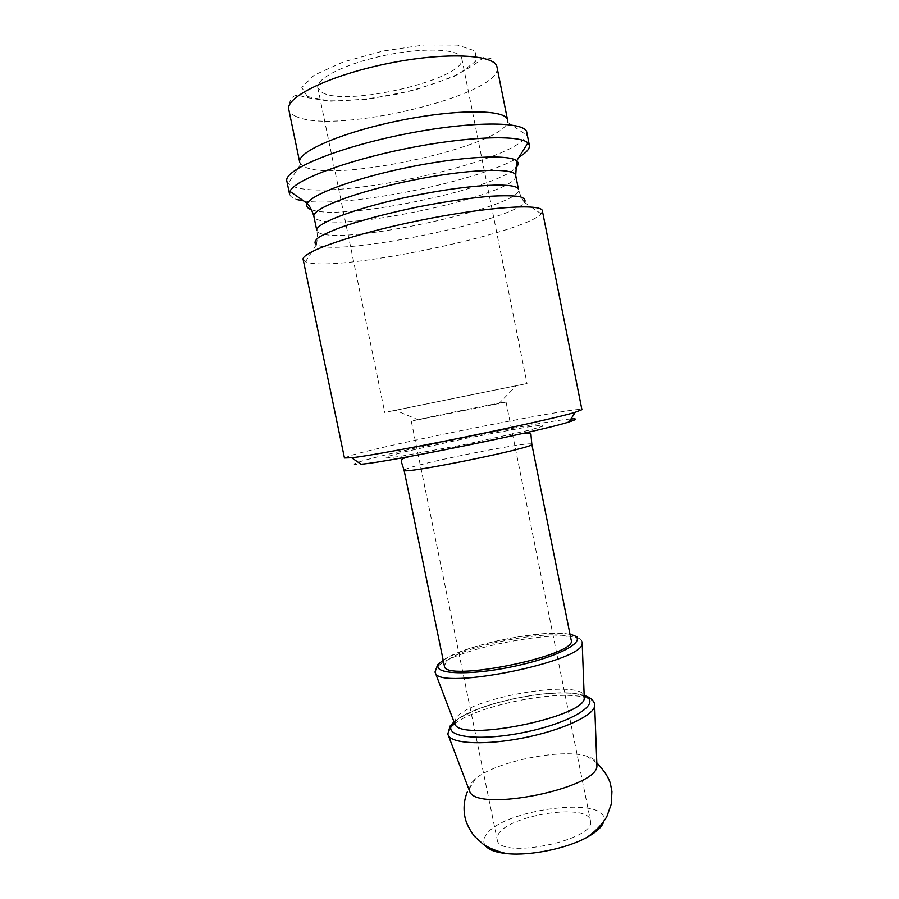 <?xml version="1.0" encoding="UTF-8"?>
<svg xmlns="http://www.w3.org/2000/svg" width="899" height="899" viewBox="0 0 899 899"><rect width="100%" height="100%" fill="white"/><g stroke="black" fill="none" stroke-linecap="round" stroke-linejoin="round"><path stroke-width="0.67" stroke-dasharray="4.5 3.37" d="M344.452 457.996L350.891 455.478C389.121 443.96 581.934 405.584 581.923 409.686M570.944 418.99C542.996 420.889 390.953 451.691 359.814 461.76C351.79 464.277 352.194 465.109 361.038 464.255M303.177 259.62L305.458 261.8L310.919 263.16C350.576 269.767 525.128 232.639 541.153 213.838L542.4 210.95M303.66 200.915C347.913 208.006 481.055 180.913 519.015 157.1M289.557 194.195C290.119 196.589 292.849 198.443 297.749 199.747M584.181 695.837C561.055 685.375 471.424 703.614 454.175 722.279M435.004 672.081L437.465 666.923C455.793 646.696 580.63 624.951 582.215 642.133C580.383 636.234 571.663 633.289 556.043 633.301C538.085 633.503 512.25 637.402 496.697 641.032C478.482 645.179 456.332 652.146 443.196 660.181M444.364 665.901L446.376 661.63C461.648 644.437 570.112 625.457 571.18 640.099M299.715 162.281L300.659 164.225L306.525 167.72C342.261 181.598 502.552 145.717 507.441 122.152L507.553 119.994M322.157 92.507C347.025 107.374 467.682 78.438 461.805 58.514C460.546 49.085 425.721 46.995 386.132 55.109C346.508 63.11 315.279 78.64 317.808 87.81L322.157 92.507M286.86 181.227L288.141 183.565L295.13 187.194C337.316 201.106 518.487 160.876 526.533 135.064L526.792 132.411M447.803 734.101L451.141 726.695M454.692 723.639C477.515 705.659 556.211 689.657 584.238 697.287M584.305 697.298C590.486 698.826 593.947 701.141 594.666 704.22M469.064 789.794L470.728 783.681L475.582 778.669C495.619 761.565 561.381 748.182 586.508 756.093C592.632 757.857 596.071 760.419 596.846 763.79M485.291 845.566C483.325 842.779 483.336 839.677 485.325 836.239C498.776 809.269 611.298 794.57 603.712 821.472M498.136 834.755C507.272 815.202 588.474 802.492 590.429 820.585C597.487 840.115 498.304 860.287 497.169 839.554L498.136 834.755M413.18 420.788C425.879 417.552 507.553 401.078 506.047 402.067L413.18 420.788M387.963 411.798L527.039 383.536L387.963 411.798M388.604 456.164L405.696 451.59L465.997 438.364L525.51 427.317L541.659 425.16L543.198 426.16L528.634 430.363L463.277 444.825L399.212 456.568L385.862 458.029L388.604 456.164M316.291 244.843C317.392 240.415 317.561 235.673 316.819 230.605C317.19 232.189 319.246 233.369 322.999 234.145C357.768 242.786 523.151 205.59 518.509 189.565C520.15 195.218 522.162 199.522 524.555 202.477C512.115 220.064 355.217 253.597 320.988 246.281L316.291 244.843L305.458 261.8M515.7 175.496C520.588 192.757 355.184 230.234 320.156 220.457C316.392 219.57 314.302 218.266 313.908 216.558M311.436 209.759L313.549 210.4C346.947 220.086 494.012 189.487 515.318 168.282M454.467 723.054L456.231 717.694C472.042 696.141 588.879 677.644 584.226 697.927M531.826 444.297C532.938 440.488 424.216 461.861 406.685 468.829L404.089 470.278M307.334 96.519L328.247 100.812C348.351 101.126 370.995 98.957 396.189 94.328C421.024 88.484 442.241 81.461 459.827 73.246L475.841 61.188L475.515 51.041L457.445 45.062L424.261 44.95L382.929 51.041L343.148 61.997L314.167 75.156L301.806 87.495L307.334 96.519M295.883 116.353C291.759 114.544 289.388 112.274 288.781 109.543L288.68 104.632C290.928 99.137 292.299 96.699 292.782 97.317C294.434 94.845 298.558 94.833 305.154 97.306L329.753 101.261L368.118 99.216L414.338 90.215L453.501 76.752L474.178 64.784L483.718 57.514L490.742 58.39C495.585 63.188 497.675 66.121 497.012 67.178C503.878 94.755 334.102 135.356 295.883 116.353M443.207 660.248C463.434 644.999 545.457 628.311 570.045 634.447M524.555 202.477L541.153 213.838M454.602 723.392L456.332 720.706L461.142 717.121L479.122 708.569C497.765 701.523 530.05 694.5 553.402 693.062C566.055 692.837 573.753 693.129 576.506 693.949C580.113 694.489 582.676 695.5 584.226 696.972M409.843 456.467L521.128 433.824M300.659 164.225L288.141 183.565M507.441 122.152L526.533 135.064M454.029 721.908L463.749 715.48L477.234 709.322L494.135 703.569C520.263 696.276 544.58 692.736 567.089 692.949C573.978 693.275 579.664 694.095 584.17 695.433M596.812 762.79L586.519 756.093M475.582 778.669L467.289 791.974M411.315 421.35L497.169 839.554M506.047 402.067L590.429 820.585M498.507 403.943L516.228 385.806M418.99 420.114L395.594 410.36M317.808 87.81L384.75 412.495M461.805 58.514L527.039 383.536"/><path stroke-width="1.35" d="M581.923 409.686L575.214 412.281C547.356 421.08 380.715 454.984 351.644 457.76L344.452 457.996L303.177 259.62C300.3 252.417 352.846 233.987 419.766 220.412C486.662 206.759 542.232 203.196 542.4 210.95L581.923 409.686M351.644 457.76L361.038 464.255C388.851 462.097 542.648 430.801 569.089 421.923C576.967 419.451 577.585 418.484 570.944 418.99M297.749 199.747L303.66 200.915M519.015 157.1C526.421 152.639 529.871 148.74 529.376 145.402L527.915 142.975C519.925 134.502 466.176 136.345 405.191 148.796C344.193 161.168 293.995 180.474 289.95 191.386L289.557 194.195L286.86 181.227C283.219 170.338 335.17 148.2 402.303 134.603C469.424 120.893 525.893 120.972 526.792 132.411L529.376 145.402M454.175 722.279L452.95 723.594C441.004 736.798 478.673 742.113 526.32 731.932C574.034 721.841 602.768 702.49 584.181 695.837M582.215 642.133L582.215 643.381C584.226 661.304 440.645 690.511 435.498 673.227L435.004 672.081L437.599 664.844L443.196 660.181M571.18 640.099C578.866 655.393 443.263 682.982 444.364 665.901L404.089 470.278C400.415 475.099 537.085 447.286 531.826 444.297L571.18 640.099M507.553 119.994C506.53 109.363 457.265 108.779 399.459 120.601C341.62 132.31 296.501 152.1 299.715 162.281L288.781 109.543C285.107 97.182 329.888 75.235 387.84 63.514C445.769 51.659 495.563 54.356 497.012 67.178L507.553 119.994M451.141 726.695L454.692 723.639M584.17 695.433C590.261 697.343 593.756 700.276 594.666 704.22L594.7 705.917C593.812 715.402 562.819 729.943 524.982 737.596C487.168 745.338 452.961 744.057 448.432 735.674L447.803 734.101L450.107 726.01L454.029 721.908M596.846 763.79L596.914 765.656C598.768 788.131 476.818 812.943 469.739 791.536L469.064 789.794M603.712 821.472C602.397 826.687 596.678 832.047 586.553 837.565C566.449 848.589 530.174 855.96 507.362 853.679C495.888 852.555 488.528 849.858 485.291 845.566M518.509 189.565C518.049 181.98 470.739 184.115 414.709 195.555C358.656 206.916 314.279 223.446 316.819 230.605L313.908 216.558C311.245 208.838 355.532 191.757 411.618 180.396C467.682 168.933 515.127 167.349 515.7 175.496L518.509 189.565M316.291 244.843C313.998 242.988 314.819 240.494 318.74 237.37C324.517 233.92 333.271 230.088 345.002 225.885C365.151 219.232 389.177 212.973 417.057 207.107C445.016 201.612 469.57 197.994 490.719 196.24C503.159 195.532 512.711 195.634 519.375 196.544C524.207 197.892 525.937 199.87 524.555 202.477M515.318 168.282C518.566 165.304 519.015 162.831 516.667 160.854C509.126 154.077 461.985 156.347 408.933 167.18C355.858 177.935 311.582 194.274 307.301 203.444C305.907 206.186 307.289 208.287 311.436 209.759M584.226 697.939C586.137 716.795 460.636 742.394 454.984 724.212M454.759 723.807L454.467 723.054M570.045 634.447C591.351 638.402 563.976 655.562 515.363 666.058C466.806 676.733 427.486 673.992 440.398 662.529L443.207 660.248M569.089 421.923L575.214 412.281M527.915 142.975L516.667 160.854L515.7 175.496M289.95 191.386L307.301 203.444C310.166 206.714 312.369 211.085 313.908 216.558M584.226 696.972L584.26 697.815M584.26 697.905L582.215 643.381M454.916 724.223L435.498 673.227M404.089 470.278L401.37 461.839C401.831 459.142 400.538 458.951 409.843 456.467M521.128 433.824C528.106 432.509 531.399 433.06 531.028 435.453L531.826 444.297M596.914 765.656L594.7 705.917M469.739 791.536L448.432 735.674M586.564 837.565C598.127 829.968 605.746 819.315 607.106 815.887L611.309 803.976L611.938 791.468L610.331 783.31C608.533 777.32 604.027 770.477 596.812 762.79M507.362 853.679C497.293 851.892 486.101 846.577 483.044 844.082L474.2 836.025C469.919 830.17 467.019 824.653 465.502 819.472C463.131 810.055 463.727 800.897 467.289 791.974"/></g></svg>
